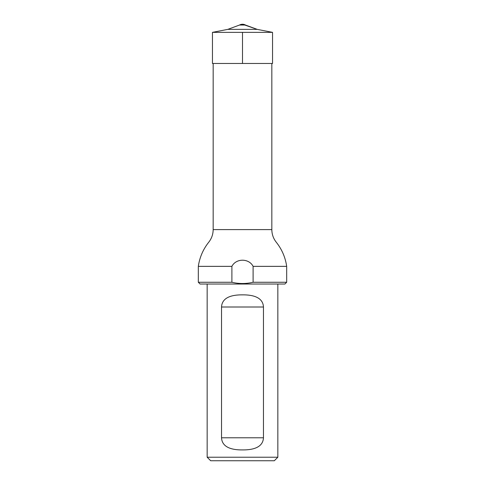 <?xml version="1.0" encoding="UTF-8"?>
<svg xmlns="http://www.w3.org/2000/svg" width="485" height="485" viewBox="0 0 485 485"><rect width="100%" height="100%" fill="white"/><g stroke="black" fill="none" stroke-linecap="round" stroke-linejoin="round"><path stroke-width="0.73" d="M213.164 229.599L271.836 229.599C271.879 234.328 273.364 238.547 276.292 242.257C281.912 249.363 285.374 257.396 286.677 266.356L253.103 266.356C248.957 258.184 236.062 258.159 231.897 266.356L198.323 266.356C199.632 257.383 203.1 249.345 208.726 242.233C211.636 238.523 213.115 234.316 213.164 229.599L213.164 63.48M253.103 266.356L253.103 282.264L286.677 282.264L286.677 266.356M286.677 282.264L284.913 284.028L200.087 284.028L198.323 282.264L231.897 282.264L231.897 266.356M253.103 282.264C245.998 283.931 238.929 283.931 231.897 282.264M277.844 284.028L277.844 457.216L207.156 457.216L207.156 284.028M221.53 437.779L221.53 307.005C222.106 296.468 233.673 294.795 242.5 294.862C251.278 294.783 262.906 296.468 263.47 307.005L263.47 437.779C262.894 448.31 251.327 449.983 242.5 449.916C233.721 449.995 222.094 448.31 221.53 437.779L263.47 437.779M207.156 457.216L210.69 460.75L274.31 460.75L277.844 457.216M242.5 32.356L242.5 63.48L272.54 63.48L272.54 32.356L257.22 29.373L242.5 24.25A6.008 6.008 0 0 0 239.535 25.032L245.465 25.032L257.22 29.373L272.54 32.356L212.46 32.356L227.78 29.373L257.22 29.373M212.46 32.356L212.46 63.48L272.54 63.48L272.54 32.356M263.47 307.005L221.53 307.005M271.836 229.599L271.836 63.48M198.323 282.264L198.323 266.356M245.465 25.032A6.008 6.008 0 0 0 242.5 24.25M239.535 25.032L227.78 29.373"/></g></svg>
